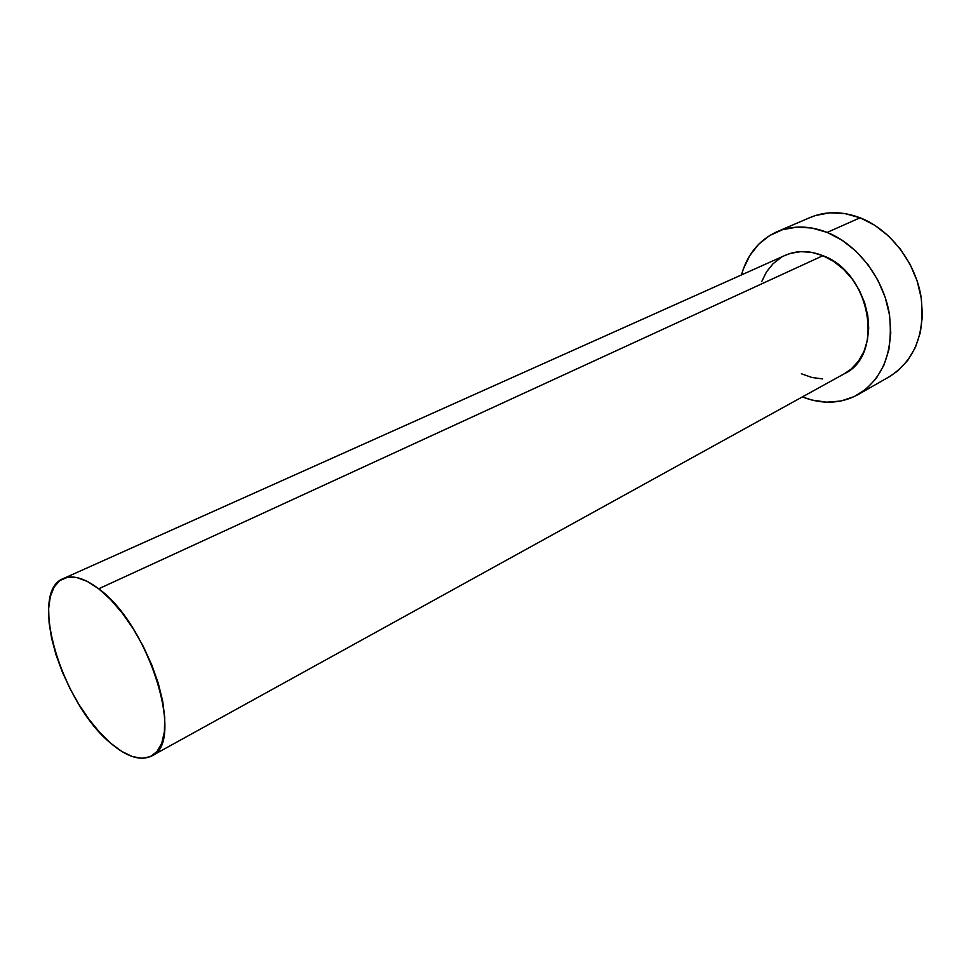 <?xml version="1.0" encoding="UTF-8"?>
<svg xmlns="http://www.w3.org/2000/svg" width="971" height="971" viewBox="0 0 971 971"><rect width="100%" height="100%" fill="white"/><g stroke="black" fill="none" stroke-linecap="round" stroke-linejoin="round"><path stroke-width="1.46" d="M151.61 755.996L844.418 373.701C884.787 355.168 870.756 272.766 822.935 255.689L98.702 588.79C149.4 624.96 185.643 743.543 151.61 755.996C140.674 761.264 127.104 757.064 110.9 743.373C61.901 703.866 27.965 591.873 63.164 578.643C72.582 574.626 84.428 578.012 98.702 588.79L822.935 255.689L833.616 261.381L843.52 269.27L852.222 279.041L859.359 290.317L864.603 302.6L867.758 315.393L868.705 328.149L867.406 340.348L863.947 351.49L858.498 361.139L851.312 368.931L844.285 373.762M858.146 394.566L889.533 376.602C915.119 360.023 925.569 333.065 920.884 295.706C914.803 261.235 889.63 229.253 860.088 217.783L827.183 232.409C857.029 244.34 882.675 277.172 889.084 312.383C894.097 350.531 883.78 377.925 858.146 394.566C840.886 403.863 822.279 404.652 802.325 396.921L811.938 400.052L826.564 402.176L840.837 401.035L854.237 396.605L866.217 388.97L876.279 378.362L883.95 365.132L888.866 349.778L890.783 332.883L889.557 315.174L885.212 297.369L877.918 280.279L867.989 264.61L855.852 251.064L842.039 240.189L827.183 232.409L860.088 217.783C842.282 211.12 825.653 211.023 810.178 217.492L777.249 231.62M741.48 274.927C747.318 254.341 759.14 239.946 776.946 231.753C792.457 225.272 809.195 225.49 827.183 232.409L811.902 228.027L796.839 227.129L782.59 229.678L769.7 235.504L758.618 244.304L749.733 255.664L743.301 269.125L741.48 274.927M761.689 281.675L766.483 271.904L773.062 263.711L781.206 257.436M785.138 255.373L790.625 253.334L800.99 251.623L811.902 252.399L822.935 255.689C809.486 250.372 796.96 250.239 785.357 255.276L63.164 578.643M822.607 378.921L811.938 377.488L801.366 373.762M889.278 376.748L897.592 371.043L907.654 360.532L915.374 347.484L920.387 332.373L922.414 315.793L921.333 298.425L917.17 281.02L910.07 264.306L900.335 249.037L888.392 235.844L874.774 225.284L860.088 217.783L844.952 213.584L829.987 212.807L815.81 215.416L809.863 217.625M98.702 588.79L87.317 581.423L76.794 577.575L67.545 577.296L59.899 580.537L54.097 587.067L50.31 596.558L48.635 608.586L49.084 622.678L51.597 638.299L56.051 654.891L62.278 671.883L70.058 688.706L79.124 704.788L89.186 719.596L99.892 732.607L110.9 743.373L121.836 751.457L132.287 756.518L141.875 758.315L150.202 756.688L156.938 751.615L161.744 743.191L164.402 731.673L164.742 717.484L162.691 701.147L158.297 683.341L151.743 664.819L143.283 646.383L133.282 628.856L122.188 612.98L110.488 599.447L98.702 588.79"/></g></svg>
